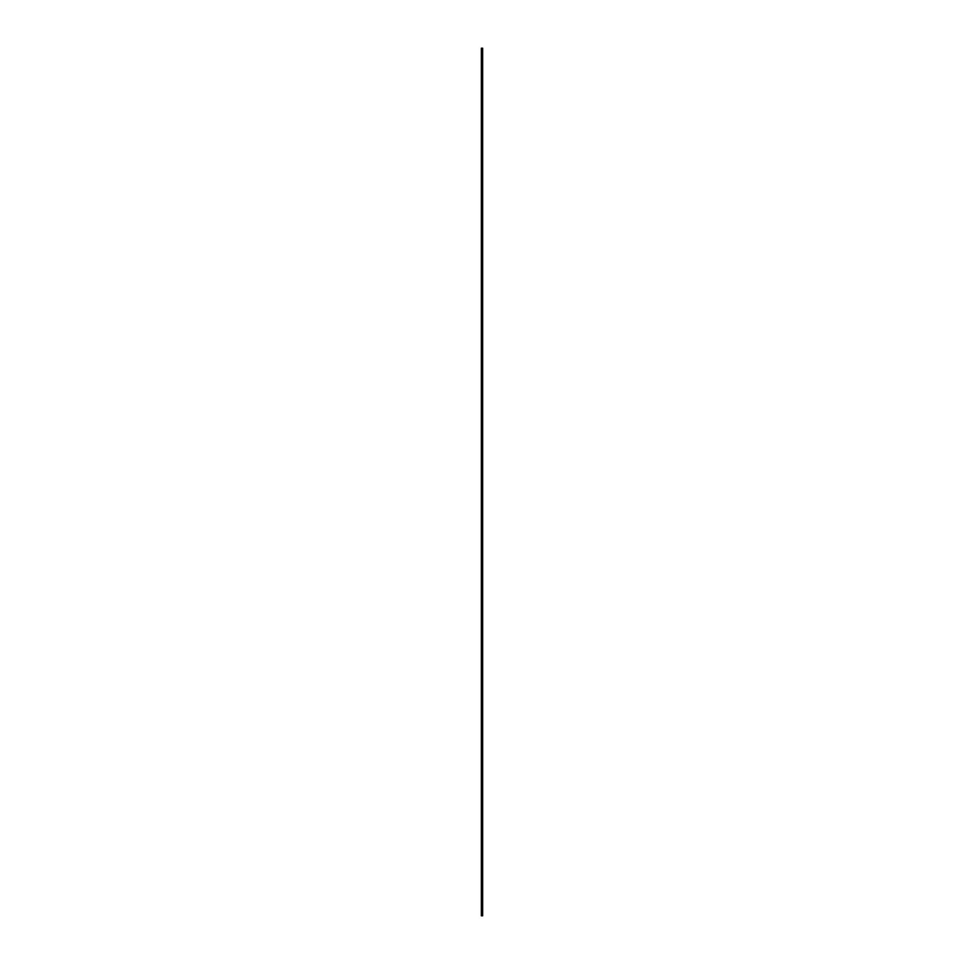 <?xml version="1.0" encoding="UTF-8"?>
<svg xmlns="http://www.w3.org/2000/svg" width="964" height="964" viewBox="0 0 964 964"><rect width="100%" height="100%" fill="white"/><g stroke="black" fill="none" stroke-linecap="round" stroke-linejoin="round"><path stroke-width="0.72" stroke-dasharray="4.82 3.62" d="M481.349 48.2L482.651 48.2L482.651 915.8L481.349 915.8L482.651 915.8L482.651 48.2L481.349 48.2L481.349 915.8L481.349 48.2"/><path stroke-width="1.45" d="M482.651 48.2L481.349 48.2L482.651 48.694L481.349 48.2L482.651 48.694L482.651 49.441L481.349 49.441L481.349 48.694L481.349 54.55L482.651 54.55L482.651 49.441L481.349 49.441L481.349 55.297L482.651 55.297L482.651 54.55L481.349 54.55L481.349 60.407L482.651 60.407L482.651 55.297L481.349 55.297L481.349 60.407L482.651 60.407L482.651 61.154L481.349 61.154L481.349 60.407L481.349 66.263L482.651 66.263L482.651 61.154L481.349 61.154L481.349 67.01L482.651 67.01L482.651 66.263L481.349 66.263L481.349 72.119L482.651 72.119L482.651 67.01L481.349 67.01L481.349 72.119L482.651 72.119L482.651 72.866L481.349 72.866L481.349 72.119L481.349 77.976L482.651 77.976L482.651 72.866L481.349 72.866L481.349 78.723L482.651 78.723L482.651 77.976L481.349 77.976L481.349 83.832L482.651 83.832L482.651 78.723L481.349 78.723L481.349 83.832L482.651 83.832L482.651 84.579L481.349 84.579L481.349 83.832L481.349 89.688L482.651 89.688L482.651 84.579L481.349 84.579L481.349 90.435L482.651 90.435L482.651 89.688L481.349 89.688L481.349 95.544L482.651 95.544L482.651 90.435L481.349 90.435L481.349 95.544L482.651 95.544L482.651 96.292L481.349 96.292L481.349 95.544L481.349 101.401L482.651 101.401L482.651 96.292L481.349 96.292L481.349 102.148L482.651 102.148L482.651 101.401L481.349 101.401L481.349 107.257L482.651 107.257L482.651 102.148L481.349 102.148L481.349 107.257L482.651 107.257L482.651 108.004L481.349 108.004L481.349 107.257L481.349 113.113L482.651 113.113L482.651 108.004L481.349 108.004L481.349 113.86L482.651 113.86L482.651 113.113L481.349 113.113L481.349 118.97L482.651 118.97L482.651 113.86L481.349 113.86L481.349 118.97L482.651 118.97L482.651 119.717L481.349 119.717L481.349 118.97L481.349 124.826L482.651 124.826L482.651 119.717L481.349 119.717L481.349 125.573L482.651 125.573L482.651 124.826L481.349 124.826L481.349 130.682L482.651 130.682L482.651 125.573L481.349 125.573L481.349 130.682L482.651 130.682L482.651 131.429L481.349 131.429L481.349 130.682L481.349 136.539L482.651 136.539L482.651 131.429L481.349 131.429L481.349 137.286L482.651 137.286L482.651 136.539L481.349 136.539L481.349 142.395L482.651 142.395L482.651 137.286L481.349 137.286L481.349 142.395L482.651 142.395L482.651 143.142L481.349 143.142L481.349 142.395L481.349 148.251L482.651 148.251L482.651 143.142L481.349 143.142L481.349 148.998L482.651 148.998L482.651 148.251L481.349 148.251L481.349 154.107L482.651 154.107L482.651 148.998L481.349 148.998L481.349 154.107L482.651 154.107L482.651 154.855L481.349 154.855L481.349 154.107L481.349 159.964L482.651 159.964L482.651 154.855L481.349 154.855L481.349 160.711L482.651 160.711L482.651 159.964L481.349 159.964L481.349 165.82L482.651 165.82L482.651 160.711L481.349 160.711L481.349 165.82L482.651 165.82L482.651 166.567L481.349 166.567L481.349 165.82L481.349 171.676L482.651 171.676L482.651 166.567L481.349 166.567L481.349 172.423L482.651 172.423L482.651 171.676L481.349 171.676L481.349 177.533L482.651 177.533L482.651 172.423L481.349 172.423L481.349 177.533L482.651 177.533L482.651 178.28L481.349 178.28L481.349 177.533L481.349 183.389L482.651 183.389L482.651 178.28L481.349 178.28L481.349 184.136L482.651 184.136L482.651 183.389L481.349 183.389L481.349 189.245L482.651 189.245L482.651 184.136L481.349 184.136L481.349 189.245L482.651 189.245L482.651 189.992L481.349 189.992L481.349 189.245L481.349 195.102L482.651 195.102L482.651 189.992L481.349 189.992L481.349 195.849L482.651 195.849L482.651 195.102L481.349 195.102L481.349 200.958L482.651 200.958L482.651 195.849L481.349 195.849L481.349 200.958L482.651 200.958L482.651 201.705L481.349 201.705L481.349 200.958L481.349 206.814L482.651 206.814L482.651 201.705L481.349 201.705L481.349 207.561L482.651 207.561L482.651 206.814L481.349 206.814L481.349 212.67L482.651 212.67L482.651 207.561L481.349 207.561L481.349 212.67L482.651 212.67L482.651 213.418L481.349 213.418L481.349 212.67L481.349 218.527L482.651 218.527L482.651 213.418L481.349 213.418L481.349 219.274L482.651 219.274L482.651 218.527L481.349 218.527L481.349 224.383L482.651 224.383L482.651 219.274L481.349 219.274L481.349 224.383L482.651 224.383L482.651 225.13L481.349 225.13L481.349 224.383L481.349 230.239L482.651 230.239L482.651 225.13L481.349 225.13L481.349 230.986L482.651 230.986L482.651 230.239L481.349 230.239L481.349 236.096L482.651 236.096L482.651 230.986L481.349 230.986L481.349 236.096L482.651 236.096L482.651 236.843L481.349 236.843L481.349 236.096L481.349 241.952L482.651 241.952L482.651 236.843L481.349 236.843L481.349 242.699L482.651 242.699L482.651 241.952L481.349 241.952L481.349 247.808L482.651 247.808L482.651 242.699L481.349 242.699L481.349 247.808L482.651 247.808L482.651 248.555L481.349 248.555L481.349 247.808L481.349 253.665L482.651 253.665L482.651 248.555L481.349 248.555L481.349 254.412L482.651 254.412L482.651 253.665L481.349 253.665L481.349 259.521L482.651 259.521L482.651 254.412L481.349 254.412L481.349 259.521L482.651 259.521L482.651 260.268L481.349 260.268L481.349 259.521L481.349 265.377L482.651 265.377L482.651 260.268L481.349 260.268L481.349 266.124L482.651 266.124L482.651 265.377L481.349 265.377L481.349 271.233L482.651 271.233L482.651 266.124L481.349 266.124L481.349 271.233L482.651 271.233L482.651 271.981L481.349 271.981L481.349 271.233L481.349 277.09L482.651 277.09L482.651 271.981L481.349 271.981L481.349 277.837L482.651 277.837L482.651 277.09L481.349 277.09L481.349 282.946L482.651 282.946L482.651 277.837L481.349 277.837L481.349 282.946L482.651 282.946L482.651 283.693L481.349 283.693L481.349 282.946L481.349 288.802L482.651 288.802L482.651 283.693L481.349 283.693L481.349 289.549L482.651 289.549L482.651 288.802L481.349 288.802L481.349 294.659L482.651 294.659L482.651 289.549L481.349 289.549L481.349 294.659L482.651 294.659L482.651 295.406L481.349 295.406L481.349 294.659L481.349 300.515L482.651 300.515L482.651 295.406L481.349 295.406L481.349 301.262L482.651 301.262L482.651 300.515L481.349 300.515L481.349 306.371L482.651 306.371L482.651 301.262L481.349 301.262L481.349 306.371L482.651 306.371L482.651 307.118L481.349 307.118L481.349 306.371L481.349 312.228L482.651 312.228L482.651 307.118L481.349 307.118L481.349 312.975L482.651 312.975L482.651 312.228L481.349 312.228L481.349 318.084L482.651 318.084L482.651 312.975L481.349 312.975L481.349 318.084L482.651 318.084L482.651 318.831L481.349 318.831L481.349 318.084L481.349 323.94L482.651 323.94L482.651 318.831L481.349 318.831L481.349 324.687L482.651 324.687L482.651 323.94L481.349 323.94L481.349 329.796L482.651 329.796L482.651 324.687L481.349 324.687L481.349 329.796L482.651 329.796L482.651 330.544L481.349 330.544L481.349 329.796L481.349 335.653L482.651 335.653L482.651 330.544L481.349 330.544L481.349 336.4L482.651 336.4L482.651 335.653L481.349 335.653L481.349 341.509L482.651 341.509L482.651 336.4L481.349 336.4L481.349 341.509L482.651 341.509L482.651 342.256L481.349 342.256L481.349 341.509L481.349 347.365L482.651 347.365L482.651 342.256L481.349 342.256L481.349 348.112L482.651 348.112L482.651 347.365L481.349 347.365L481.349 353.222L482.651 353.222L482.651 348.112L481.349 348.112L481.349 353.222L482.651 353.222L482.651 353.969L481.349 353.969L481.349 353.222L481.349 359.078L482.651 359.078L482.651 353.969L481.349 353.969L481.349 359.825L482.651 359.825L482.651 359.078L481.349 359.078L481.349 364.934L482.651 364.934L482.651 359.825L481.349 359.825L481.349 364.934L482.651 364.934L482.651 365.681L481.349 365.681L481.349 364.934L481.349 370.791L482.651 370.791L482.651 365.681L481.349 365.681L481.349 371.538L482.651 371.538L482.651 370.791L481.349 370.791L481.349 376.647L482.651 376.647L482.651 371.538L481.349 371.538L481.349 376.647L482.651 376.647L482.651 377.394L481.349 377.394L481.349 376.647L481.349 382.503L482.651 382.503L482.651 377.394L481.349 377.394L481.349 383.25L482.651 383.25L482.651 382.503L481.349 382.503L481.349 388.359L482.651 388.359L482.651 383.25L481.349 383.25L481.349 388.359L482.651 388.359L482.651 389.107L481.349 389.107L481.349 388.359L481.349 394.216L482.651 394.216L482.651 389.107L481.349 389.107L481.349 394.963L482.651 394.963L482.651 394.216L481.349 394.216L481.349 400.072L482.651 400.072L482.651 394.963L481.349 394.963L481.349 400.072L482.651 400.072L482.651 400.819L481.349 400.819L481.349 400.072L481.349 405.928L482.651 405.928L482.651 400.819L481.349 400.819L481.349 406.675L482.651 406.675L482.651 405.928L481.349 405.928L481.349 411.785L482.651 411.785L482.651 406.675L481.349 406.675L481.349 411.785L482.651 411.785L482.651 412.532L481.349 412.532L481.349 411.785L481.349 417.641L482.651 417.641L482.651 412.532L481.349 412.532L481.349 418.388L482.651 418.388L482.651 417.641L481.349 417.641L481.349 423.497L482.651 423.497L482.651 418.388L481.349 418.388L481.349 423.497L482.651 423.497L482.651 424.244L481.349 424.244L481.349 423.497L481.349 429.354L482.651 429.354L482.651 424.244L481.349 424.244L481.349 430.101L482.651 430.101L482.651 429.354L481.349 429.354L481.349 435.21L482.651 435.21L482.651 430.101L481.349 430.101L481.349 435.21L482.651 435.21L482.651 435.957L481.349 435.957L481.349 435.21L481.349 441.066L482.651 441.066L482.651 435.957L481.349 435.957L481.349 441.813L482.651 441.813L482.651 441.066L481.349 441.066L481.349 446.922L482.651 446.922L482.651 441.813L481.349 441.813L481.349 446.922L482.651 446.922L482.651 447.67L481.349 447.67L481.349 446.922L481.349 452.779L482.651 452.779L482.651 447.67L481.349 447.67L481.349 453.526L482.651 453.526L482.651 452.779L481.349 452.779L481.349 458.635L482.651 458.635L482.651 453.526L481.349 453.526L481.349 458.635L482.651 458.635L482.651 459.382L481.349 459.382L481.349 458.635L481.349 464.491L482.651 464.491L482.651 459.382L481.349 459.382L481.349 465.238L482.651 465.238L482.651 464.491L481.349 464.491L481.349 470.348L482.651 470.348L482.651 465.238L481.349 465.238L481.349 470.348L482.651 470.348L482.651 471.095L481.349 471.095L481.349 470.348L481.349 476.204L482.651 476.204L482.651 471.095L481.349 471.095L481.349 476.951L482.651 476.951L482.651 476.204L481.349 476.204L481.349 482.06L482.651 482.06L482.651 476.951L481.349 476.951L481.349 482.06L482.651 482.06L482.651 482.807L481.349 482.807L481.349 482.06L481.349 487.917L482.651 487.917L482.651 482.807L481.349 482.807L481.349 488.664L482.651 488.664L482.651 487.917L481.349 487.917L481.349 493.773L482.651 493.773L482.651 488.664L481.349 488.664L481.349 493.773L482.651 493.773L482.651 494.52L481.349 494.52L481.349 493.773L481.349 499.629L482.651 499.629L482.651 494.52L481.349 494.52L481.349 500.376L482.651 500.376L482.651 499.629L481.349 499.629L481.349 505.485L482.651 505.485L482.651 500.376L481.349 500.376L481.349 505.485L482.651 505.485L482.651 506.233L481.349 506.233L481.349 505.485L481.349 511.342L482.651 511.342L482.651 506.233L481.349 506.233L481.349 512.089L482.651 512.089L482.651 511.342L481.349 511.342L481.349 517.198L482.651 517.198L482.651 512.089L481.349 512.089L481.349 517.198L482.651 517.198L482.651 517.945L481.349 517.945L481.349 517.198L481.349 523.054L482.651 523.054L482.651 517.945L481.349 517.945L481.349 523.801L482.651 523.801L482.651 523.054L481.349 523.054L481.349 528.911L482.651 528.911L482.651 523.801L481.349 523.801L481.349 528.911L482.651 528.911L482.651 529.658L481.349 529.658L481.349 528.911L481.349 534.767L482.651 534.767L482.651 529.658L481.349 529.658L481.349 535.514L482.651 535.514L482.651 534.767L481.349 534.767L481.349 540.623L482.651 540.623L482.651 535.514L481.349 535.514L481.349 540.623L482.651 540.623L482.651 541.37L481.349 541.37L481.349 540.623L481.349 546.48L482.651 546.48L482.651 541.37L481.349 541.37L481.349 547.227L482.651 547.227L482.651 546.48L481.349 546.48L481.349 552.336L482.651 552.336L482.651 547.227L481.349 547.227L481.349 552.336L482.651 552.336L482.651 553.083L481.349 553.083L481.349 552.336L481.349 558.192L482.651 558.192L482.651 553.083L481.349 553.083L481.349 558.939L482.651 558.939L482.651 558.192L481.349 558.192L481.349 564.048L482.651 564.048L482.651 558.939L481.349 558.939L481.349 564.048L482.651 564.048L482.651 564.796L481.349 564.796L481.349 564.048L481.349 569.905L482.651 569.905L482.651 564.796L481.349 564.796L481.349 570.652L482.651 570.652L482.651 569.905L481.349 569.905L481.349 575.761L482.651 575.761L482.651 570.652L481.349 570.652L481.349 575.761L482.651 575.761L482.651 576.508L481.349 576.508L481.349 575.761L481.349 581.617L482.651 581.617L482.651 576.508L481.349 576.508L481.349 582.364L482.651 582.364L482.651 581.617L481.349 581.617L481.349 587.474L482.651 587.474L482.651 582.364L481.349 582.364L481.349 587.474L482.651 587.474L482.651 588.221L481.349 588.221L481.349 587.474L481.349 593.33L482.651 593.33L482.651 588.221L481.349 588.221L481.349 594.077L482.651 594.077L482.651 593.33L481.349 593.33L481.349 599.186L482.651 599.186L482.651 594.077L481.349 594.077L481.349 599.186L482.651 599.186L482.651 599.933L481.349 599.933L481.349 599.186L481.349 605.043L482.651 605.043L482.651 599.933L481.349 599.933L481.349 605.79L482.651 605.79L482.651 605.043L481.349 605.043L481.349 610.899L482.651 610.899L482.651 605.79L481.349 605.79L481.349 610.899L482.651 610.899L482.651 611.646L481.349 611.646L481.349 610.899L481.349 616.755L482.651 616.755L482.651 611.646L481.349 611.646L481.349 617.502L482.651 617.502L482.651 616.755L481.349 616.755L481.349 622.611L482.651 622.611L482.651 617.502L481.349 617.502L481.349 622.611L482.651 622.611L482.651 623.359L481.349 623.359L481.349 622.611L481.349 628.468L482.651 628.468L482.651 623.359L481.349 623.359L481.349 629.215L482.651 629.215L482.651 628.468L481.349 628.468L481.349 634.324L482.651 634.324L482.651 629.215L481.349 629.215L481.349 634.324L482.651 634.324L482.651 635.071L481.349 635.071L481.349 634.324L481.349 640.18L482.651 640.18L482.651 635.071L481.349 635.071L481.349 640.927L482.651 640.927L482.651 640.18L481.349 640.18L481.349 646.037L482.651 646.037L482.651 640.927L481.349 640.927L481.349 646.037L482.651 646.037L482.651 646.784L481.349 646.784L481.349 646.037L481.349 651.893L482.651 651.893L482.651 646.784L481.349 646.784L481.349 652.64L482.651 652.64L482.651 651.893L481.349 651.893L481.349 657.749L482.651 657.749L482.651 652.64L481.349 652.64L481.349 657.749L482.651 657.749L482.651 658.496L481.349 658.496L481.349 657.749L481.349 663.606L482.651 663.606L482.651 658.496L481.349 658.496L481.349 664.353L482.651 664.353L482.651 663.606L481.349 663.606L481.349 669.462L482.651 669.462L482.651 664.353L481.349 664.353L481.349 669.462L482.651 669.462L482.651 670.209L481.349 670.209L481.349 669.462L481.349 675.318L482.651 675.318L482.651 670.209L481.349 670.209L481.349 676.065L482.651 676.065L482.651 675.318L481.349 675.318L481.349 681.174L482.651 681.174L482.651 676.065L481.349 676.065L481.349 681.174L482.651 681.174L482.651 681.922L481.349 681.922L481.349 681.174L481.349 687.031L482.651 687.031L482.651 681.922L481.349 681.922L481.349 687.778L482.651 687.778L482.651 687.031L481.349 687.031L481.349 692.887L482.651 692.887L482.651 687.778L481.349 687.778L481.349 692.887L482.651 692.887L482.651 693.634L481.349 693.634L481.349 692.887L481.349 698.743L482.651 698.743L482.651 693.634L481.349 693.634L481.349 699.49L482.651 699.49L482.651 698.743L481.349 698.743L481.349 704.6L482.651 704.6L482.651 699.49L481.349 699.49L481.349 704.6L482.651 704.6L482.651 705.347L481.349 705.347L481.349 704.6L481.349 710.456L482.651 710.456L482.651 705.347L481.349 705.347L481.349 711.203L482.651 711.203L482.651 710.456L481.349 710.456L481.349 716.312L482.651 716.312L482.651 711.203L481.349 711.203L481.349 716.312L482.651 716.312L482.651 717.059L481.349 717.059L481.349 716.312L481.349 722.169L482.651 722.169L482.651 717.059L481.349 717.059L481.349 722.916L482.651 722.916L482.651 722.169L481.349 722.169L481.349 728.025L482.651 728.025L482.651 722.916L481.349 722.916L481.349 728.025L482.651 728.025L482.651 728.772L481.349 728.772L481.349 728.025L481.349 733.881L482.651 733.881L482.651 728.772L481.349 728.772L481.349 734.628L482.651 734.628L482.651 733.881L481.349 733.881L481.349 739.737L482.651 739.737L482.651 734.628L481.349 734.628L481.349 739.737L482.651 739.737L482.651 740.485L481.349 740.485L481.349 739.737L481.349 745.594L482.651 745.594L482.651 740.485L481.349 740.485L481.349 746.341L482.651 746.341L482.651 745.594L481.349 745.594L481.349 751.45L482.651 751.45L482.651 746.341L481.349 746.341L481.349 751.45L482.651 751.45L482.651 752.197L481.349 752.197L481.349 751.45L481.349 757.306L482.651 757.306L482.651 752.197L481.349 752.197L481.349 758.053L482.651 758.053L482.651 757.306L481.349 757.306L481.349 763.163L482.651 763.163L482.651 758.053L481.349 758.053L481.349 763.163L482.651 763.163L482.651 763.91L481.349 763.91L481.349 763.163L481.349 769.019L482.651 769.019L482.651 763.91L481.349 763.91L481.349 769.766L482.651 769.766L482.651 769.019L481.349 769.019L481.349 774.875L482.651 774.875L482.651 769.766L481.349 769.766L481.349 774.875L482.651 774.875L482.651 775.622L481.349 775.622L481.349 774.875L481.349 780.732L482.651 780.732L482.651 775.622L481.349 775.622L481.349 781.479L482.651 781.479L482.651 780.732L481.349 780.732L481.349 786.588L482.651 786.588L482.651 781.479L481.349 781.479L481.349 786.588L482.651 786.588L482.651 787.335L481.349 787.335L481.349 786.588L481.349 792.444L482.651 792.444L482.651 787.335L481.349 787.335L481.349 793.191L482.651 793.191L482.651 792.444L481.349 792.444L481.349 798.3L482.651 798.3L482.651 793.191L481.349 793.191L481.349 798.3L482.651 798.3L482.651 799.048L481.349 799.048L481.349 798.3L481.349 804.157L482.651 804.157L482.651 799.048L481.349 799.048L481.349 804.904L482.651 804.904L482.651 804.157L481.349 804.157L481.349 810.013L482.651 810.013L482.651 804.904L481.349 804.904L481.349 810.013L482.651 810.013L482.651 810.76L481.349 810.76L481.349 810.013L481.349 815.869L482.651 815.869L482.651 810.76L481.349 810.76L481.349 816.616L482.651 816.616L482.651 815.869L481.349 815.869L481.349 821.726L482.651 821.726L482.651 816.616L481.349 816.616L481.349 821.726L482.651 821.726L482.651 822.473L481.349 822.473L481.349 821.726L481.349 827.582L482.651 827.582L482.651 822.473L481.349 822.473L481.349 828.329L482.651 828.329L482.651 827.582L481.349 827.582L481.349 833.438L482.651 833.438L482.651 828.329L481.349 828.329L481.349 833.438L482.651 833.438L482.651 834.185L481.349 834.185L481.349 833.438L481.349 839.295L482.651 839.295L482.651 834.185L481.349 834.185L481.349 840.042L482.651 840.042L482.651 839.295L481.349 839.295L481.349 845.151L482.651 845.151L482.651 840.042L481.349 840.042L481.349 845.151L482.651 845.151L482.651 845.898L481.349 845.898L481.349 845.151L481.349 851.007L482.651 851.007L482.651 845.898L481.349 845.898L481.349 851.754L482.651 851.754L482.651 851.007L481.349 851.007L481.349 856.863L482.651 856.863L482.651 851.754L481.349 851.754L481.349 856.863L482.651 856.863L482.651 857.611L481.349 857.611L481.349 856.863L481.349 862.72L482.651 862.72L482.651 857.611L481.349 857.611L481.349 863.467L482.651 863.467L482.651 862.72L481.349 862.72L481.349 868.576L482.651 868.576L482.651 863.467L481.349 863.467L481.349 868.576L482.651 868.576L482.651 869.323L481.349 869.323L481.349 868.576L481.349 874.432L482.651 874.432L482.651 869.323L481.349 869.323L481.349 875.179L482.651 875.179L482.651 874.432L481.349 874.432L481.349 880.289L482.651 880.289L482.651 875.179L481.349 875.179L481.349 880.289L482.651 880.289L482.651 881.036L481.349 881.036L481.349 880.289L481.349 886.145L482.651 886.145L482.651 881.036L481.349 881.036L481.349 886.892L482.651 886.892L482.651 886.145L481.349 886.145L481.349 892.001L482.651 892.001L482.651 886.892L481.349 886.892L481.349 892.001L482.651 892.001L482.651 892.748L481.349 892.748L481.349 892.001L481.349 897.858L482.651 897.858L482.651 892.748L481.349 892.748L481.349 898.605L482.651 898.605L482.651 897.858L481.349 897.858L481.349 903.714L482.651 903.714L482.651 898.605L481.349 898.605L481.349 903.714L482.651 903.714L482.651 904.461L481.349 904.461L481.349 903.714L481.349 909.57L482.651 909.57L482.651 904.461L481.349 904.461L481.349 910.317L482.651 910.317L482.651 909.57L481.349 909.57L481.349 915.8L482.651 915.8L482.651 910.317L481.349 910.317L481.349 915.8L482.651 915.8L482.651 48.2"/></g></svg>
